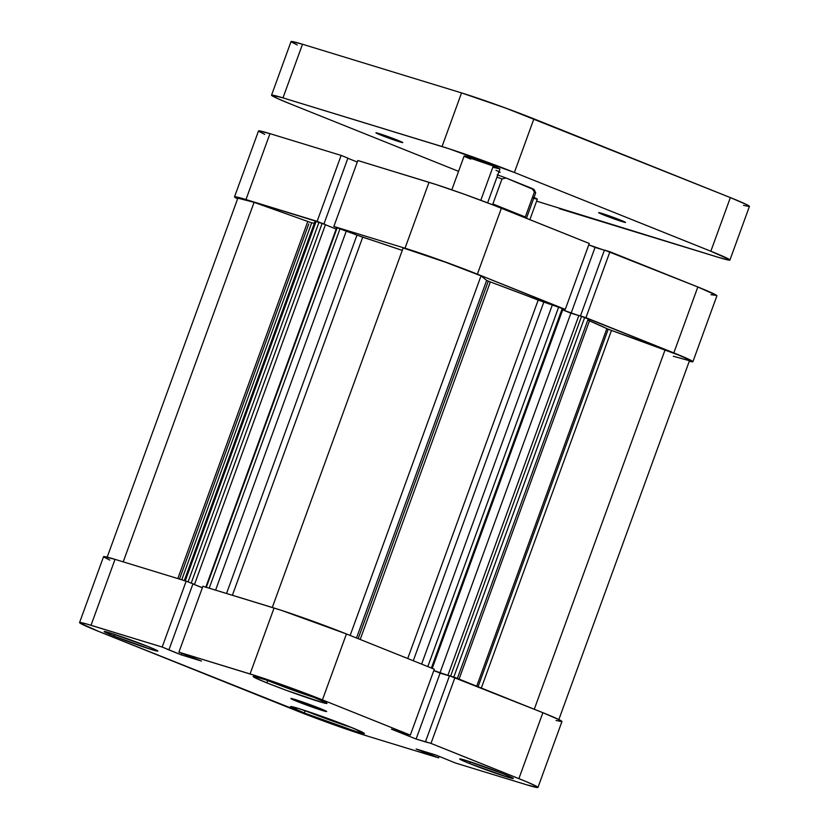 <?xml version="1.0" encoding="UTF-8"?>
<svg xmlns="http://www.w3.org/2000/svg" width="829" height="829" viewBox="0 0 829 829"><rect width="100%" height="100%" fill="white"/><g stroke="black" fill="none" stroke-linecap="round" stroke-linejoin="round"><path stroke-width="1.24" d="M305.756 710.93A38.082 1.565 20 0 1 303.849 710.163L305.756 710.93A38.082 1.565 20 0 0 351.911 727.655L305.756 710.93M266.441 680.081L314.502 697.572A38.082 1.565 20 0 1 268.347 680.847A38.082 1.565 20 0 1 266.451 680.081L254.669 676.63L253.301 676.464L254.814 677.676L266.834 682.868L267.674 680.578L266.834 682.868L286.689 690.453L322.719 702.64L326.761 703.127L313.279 697.075A39.274 1.606 20 0 1 326.958 703.406A39.274 1.606 20 0 1 305.704 697.21A39.274 1.606 20 0 1 266.834 682.868A39.274 1.606 20 0 1 253.156 676.537A39.274 1.606 20 0 1 274.42 682.744A39.274 1.606 20 0 1 313.279 697.075L266.451 680.081M469.618 763.55L470.25 761.82L469.618 763.55L507.379 777.084L513.203 778.286L503.4 773.892A28.559 1.171 20 0 1 513.348 778.493A28.559 1.171 20 0 1 497.887 773.985A28.559 1.171 20 0 1 469.618 763.55A28.559 1.171 20 0 1 459.67 758.949A28.559 1.171 20 0 1 475.131 763.457A28.559 1.171 20 0 1 503.4 773.892L465.649 760.359L459.815 759.157L469.618 763.55M114.122 636.144L114.754 634.413L114.122 636.144L151.873 649.677L157.707 650.879L147.904 646.475A28.559 1.171 20 0 1 157.852 651.076A28.559 1.171 20 0 1 142.391 646.568A28.559 1.171 20 0 1 114.122 636.144A28.559 1.171 20 0 1 104.174 631.543A28.559 1.171 20 0 1 119.635 636.05A28.559 1.171 20 0 1 147.904 646.475L110.143 632.952L104.319 631.739L114.122 636.144M297.497 701.572L297.922 700.412L297.497 701.572L322.668 710.588L326.553 711.396L320.025 708.463A19.046 0.777 20 0 1 326.657 711.531A19.046 0.777 20 0 1 316.346 708.526A19.046 0.777 20 0 1 297.497 701.572A19.046 0.777 20 0 1 290.865 698.505A19.046 0.777 20 0 1 301.176 701.51A19.046 0.777 20 0 1 320.025 708.463L294.855 699.438L290.969 698.64L297.497 701.572M304.243 712.95L305.072 710.66L304.243 712.95L356.149 731.561L364.169 733.209L350.688 727.168A39.274 1.606 20 0 1 364.366 733.489A39.274 1.606 20 0 1 343.102 727.292A39.274 1.606 20 0 1 304.243 712.95A39.274 1.606 20 0 1 290.564 706.629A39.274 1.606 20 0 1 311.818 712.826A39.274 1.606 20 0 1 350.688 727.168L298.782 708.557L290.761 706.899L304.243 712.95M79.563 622.589L103.563 556.663A54.745 2.249 -160 0 1 115.024 559.357L91.024 625.284L162.183 647.055L186.183 581.129L115.024 559.357L91.024 625.284A54.745 2.249 20 0 0 79.563 622.589A54.745 2.249 20 0 0 98.641 631.408L295.093 710.152A54.745 2.249 20 0 0 367.454 736.09L438.614 757.861L439.163 756.338L438.614 757.861L367.454 736.09L322.761 720.722L98.641 631.408L79.843 622.973L85.48 623.657L162.183 647.055L181.416 654.92L201.406 661.034L178.909 652.174L250.068 673.946L274.067 608.02L202.908 586.248L178.909 652.174L257.156 676.184L284.679 685.645L322.429 699.873L410.334 735.116L391.423 729.137L416.106 739.033L430.987 743.395L454.976 677.469L542.881 712.702L518.881 778.628L430.987 743.395L526.063 781.56L535.648 785.861L537.741 787.55L526.498 784.752L455.339 762.97L436.106 755.115L416.117 749.001L438.614 757.861L431.836 755.146L432.272 753.934L431.836 755.146L430.199 754.639L430.634 753.437L430.199 754.639L416.117 749.001L436.106 755.115L455.339 762.97L526.498 784.752A54.745 2.249 20 0 0 537.959 787.446L561.948 721.52A54.745 2.249 -160 0 0 542.881 712.702L449.494 675.79L454.976 677.469L430.987 743.395L425.495 741.706L449.494 675.79L425.495 741.706L427.515 742.515L416.106 739.033L440.106 673.107L433.816 670.588L449.432 675.956L440.106 673.107L416.106 739.033L391.423 729.137L410.334 735.116L322.429 699.873L346.429 633.957L281.155 610.258L202.908 586.248L178.909 652.174L201.406 661.034L181.416 654.92L181.965 653.397L181.416 654.92L167.334 649.273L168.971 649.77L192.96 583.844L186.183 581.129L115.024 559.357L103.77 556.56M556.041 720.453L561.741 721.624L559.637 719.935L542.881 712.702L518.881 778.628A54.745 2.249 20 0 1 537.959 787.446M434.323 669.19L346.429 633.957L434.323 669.19L410.334 735.116L434.323 669.19M202.349 587.761L192.908 583.979L202.349 587.761M103.843 557.047L109.791 560.103M322.429 699.873L346.429 633.957A54.745 2.249 -160 0 0 274.067 608.02L250.068 673.946A54.745 2.249 20 0 1 322.429 699.873M162.183 647.055L186.183 581.129L192.96 583.844L168.971 649.77L162.183 647.055M272.99 682.267L305.518 694.039L272.99 682.267M310.305 712.308L342.926 724.121L310.305 712.308M234.514 196.867A54.745 2.249 20 0 1 245.975 199.561L269.964 133.645A54.745 2.249 -160 0 0 258.513 130.941L234.514 196.867A54.745 2.249 20 0 0 237.602 198.836L234.721 196.763L245.975 199.561L269.964 133.645L341.133 155.417L317.134 221.343L245.975 199.561L319.984 222.483L317.134 221.343L341.133 155.417L269.964 133.645L258.721 130.837M477.38 274.161L501.369 208.234L589.274 243.467L565.274 309.393L477.38 274.161L562.974 308.689L565.274 309.393L589.274 243.467L492.954 204.918L463.618 193.996L436.095 184.546L357.848 160.525L429.018 182.307L405.018 248.223L439.619 259.923L477.38 274.161L501.369 208.234A54.745 2.249 -160 0 0 429.018 182.307L405.018 248.223L333.859 226.452L405.018 248.223A54.745 2.249 20 0 1 477.38 274.161M336.709 227.602L333.859 226.452L357.848 160.525L333.859 226.452L336.709 227.602M583.626 316.968L681.013 355.848L692.629 361.34L689.272 361.257A54.745 2.249 20 0 0 692.899 361.724A54.745 2.249 20 0 0 673.832 352.905L585.937 317.673L609.926 251.747L604.434 250.068L580.466 315.922L604.434 250.068L697.831 286.979L609.926 251.747L585.937 317.673L583.626 316.968M258.783 131.334L264.741 134.381M710.992 294.73L716.619 295.414L697.831 286.979L673.832 352.905L697.831 286.979A54.745 2.249 -160 0 1 716.898 295.798L692.899 361.724M604.372 250.244L588.766 244.866L595.056 247.394L571.088 313.238L595.056 247.394L604.372 250.244M357.299 162.049L347.859 158.266L357.299 162.049M347.911 158.132L341.133 155.417L347.911 158.132L323.932 223.996L347.911 158.132M534.259 189.841L506.001 177.997L501.991 178.95L492.872 203.975L499.39 207.447L492.872 203.975L525.306 216.98L522.519 216.711L525.306 216.98L534.415 191.955L525.306 216.98L492.872 203.975L501.991 178.95A38.082 1.565 -160 0 0 496.975 177.137A38.082 1.565 20 0 1 501.991 178.95L506.001 177.997L497.234 174.805M526.446 218.286L535.689 192.877A38.082 1.565 -160 0 0 534.415 191.955A38.082 1.565 20 0 1 535.679 192.805L534.259 189.758A35.699 1.461 -160 0 0 532.021 188.432L534.415 191.955L532.021 188.432L506.001 177.997M589.471 320.833L606.869 328.626L476.727 686.184L606.869 328.626L608.206 329.196L478.074 686.723L608.206 329.196L611.481 330.429L481.328 688.029L611.481 330.429L606.869 328.626A164.235 6.736 -160 0 0 588.538 320.429M488.291 281.135L490.333 281.922L360.2 639.47L490.333 281.922L486.654 280.399L481.017 275.86L445.681 262.275L403.153 247.954L272.295 607.481L403.153 247.954A51.17 2.093 -160 0 1 481.017 275.86L486.654 280.399L356.501 637.998L486.654 280.399L488.291 281.135L358.169 638.662L488.291 281.135M315.362 223.426A164.235 6.736 -160 0 0 311.683 222.835L254.078 202.338L123.22 561.865L254.078 202.338A51.17 2.093 -160 0 0 237.871 198.09L106.92 557.886M205.727 587.398L336.688 227.602L206.307 587.284L337.185 227.716L340.066 228.607L209.198 588.175L340.066 228.607L346.356 230.856L215.592 590.134L346.356 230.856L356.978 235.115L226.545 593.481L356.978 235.115L402.262 250.41A164.235 6.736 -160 0 0 362.719 237.198L232.389 595.274L362.719 237.198L336.957 227.747M237.882 198.172L254.078 202.338L311.683 222.835L181.758 579.782L311.683 222.835L314.398 223.239M407.723 658.527L538.187 300.088A164.235 6.736 -160 0 0 490.333 281.922L543.824 302.077L538.187 300.088L407.723 658.527M673.345 356.252L689.127 360.615L686.754 358.708L678.267 354.936L611.481 330.429L665.148 349.672L534.27 709.251L665.148 349.672A51.17 2.093 -160 0 1 689.552 360.501L558.591 720.297M589.751 319.569L578.891 315.434L447.929 675.231L449.473 675.842L447.929 675.231L578.891 315.434L581.564 316.253L450.613 676.049L447.929 675.231L450.613 676.049L581.564 316.253L584.704 317.383L453.784 677.096L584.704 317.383L588.269 318.813L457.38 678.433L588.269 318.813L589.927 319.579L458.976 679.376M578.829 315.611L562.704 309.901L570.891 313.186L439.94 672.972L433.836 670.526L449.453 675.884L439.94 672.972L570.891 313.186L578.829 315.611M563.015 308.771L543.824 302.077L552.425 304.709L421.619 664.091L552.425 304.709L562.28 308.398L431.391 668.008L562.28 308.398L563.109 308.782L432.158 668.568M336.159 229.053L325.424 224.752L336.159 229.053M184.193 580.839L315.144 221.042L316.139 221.281L185.271 580.849L316.139 221.281L322.17 223.291L191.219 583.088L194.525 584.404L191.219 583.088L322.17 223.291L325.476 224.618L194.525 584.404L192.939 583.927L202.369 587.709L192.939 583.927L194.525 584.404L325.476 224.618L315.683 221.343M307.746 221.571L177.81 578.569L307.746 221.571M350.139 635.439L481.017 275.86L350.139 635.439M413.277 660.754L543.824 302.077L413.277 660.754M427.826 666.578L558.715 306.968L427.826 666.578M319.03 222.162L188.09 581.896L319.03 222.162M487.618 202.867L499.908 169.085A19.046 0.777 -160 0 0 493.276 166.018L480.799 200.297L493.276 166.018L464.199 156.028M529.855 219.654L537.316 199.178A19.046 0.777 -160 0 0 532.622 196.898M603.647 214.949A14.28 0.58 20 0 1 598.673 212.649A14.28 0.58 20 0 1 606.403 214.898A14.28 0.58 20 0 1 620.527 220.12L598.725 212.618L618.496 220.41L625.449 222.441L620.527 220.12A14.28 0.58 20 0 1 625.512 222.421A14.28 0.58 20 0 1 617.771 220.162A14.28 0.58 20 0 1 603.647 214.949L603.958 214.079L603.647 214.949M380.905 135.117A14.28 0.58 20 0 1 375.931 132.816A14.28 0.58 20 0 1 383.661 135.075A14.28 0.58 20 0 1 397.796 140.288L375.983 132.795L393.329 139.749L402.718 142.619L397.796 140.288A14.28 0.58 20 0 1 402.77 142.588A14.28 0.58 20 0 1 395.039 140.339A14.28 0.58 20 0 1 380.905 135.117L381.216 134.257L380.905 135.117M743.52 205.343L749.219 206.525L747.126 204.825L730.359 197.592L506.239 108.278L461.546 92.91L302.502 44.248A54.745 2.249 -160 0 0 291.041 41.554L271.529 95.19A54.745 2.249 20 0 0 290.596 104.008L458.561 171.334L290.596 104.008L277.756 98.63L271.736 95.086L282.979 97.884L449.111 148.785L514.384 172.484L710.836 251.228L729.634 259.664L727.8 259.923L718.453 257.353L536.591 201.146M498.84 172.017L500.136 172.287L498.83 171.52M533.327 198.235L537.244 199.209L533.182 197.126M493.462 167.375L499.814 168.95L493.276 166.018A19.046 0.777 -160 0 0 474.426 159.064A19.046 0.777 -160 0 0 464.126 156.059L451.826 189.841M464.924 156.619L470.758 159.127M271.529 95.19A54.745 2.249 20 0 1 282.979 97.884L302.502 44.248L461.546 92.91L442.033 146.546L282.979 97.884L302.502 44.248L291.259 41.45M291.321 41.947L297.279 44.994M729.914 260.047L749.437 206.411A54.745 2.249 -160 0 0 730.359 197.592L710.836 251.228L514.384 172.484L533.907 118.848L730.359 197.592L710.836 251.228A54.745 2.249 20 0 1 729.914 260.047A54.745 2.249 20 0 1 718.453 257.353L559.409 208.69M461.546 92.91L442.033 146.546A54.745 2.249 20 0 1 514.384 172.484L533.907 118.848A54.745 2.249 -160 0 0 461.546 92.91M496.032 170.349L500.188 172.266M308.771 223.892L179.499 579.088"/></g></svg>
